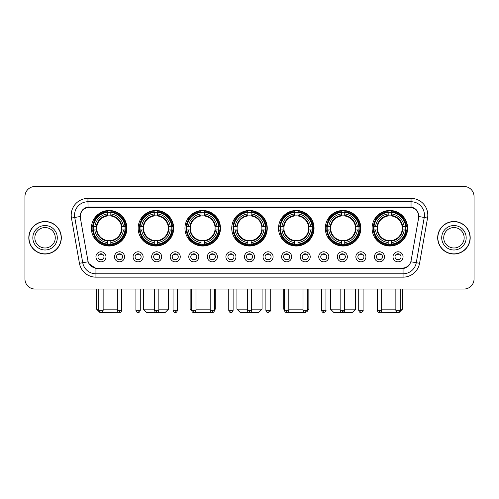 <?xml version="1.0" encoding="UTF-8"?>
<svg xmlns="http://www.w3.org/2000/svg" width="499" height="499" viewBox="0 0 499 499"><rect width="100%" height="100%" fill="white"/><g stroke="black" fill="none" stroke-linecap="round" stroke-linejoin="round"><path stroke-width="0.75" d="M278.523 228.249A17.764 17.764 0 0 0 296.287 246.013A17.764 17.764 0 0 0 314.052 228.249A17.764 17.764 0 0 0 296.287 210.491A17.764 17.764 0 0 0 278.523 228.249M138.161 228.249A17.764 17.764 0 0 0 155.925 246.013A17.764 17.764 0 0 0 173.689 228.249A17.764 17.764 0 0 0 155.925 210.491A17.764 17.764 0 0 0 138.161 228.249M184.948 228.249A17.764 17.764 0 0 0 202.713 246.013A17.764 17.764 0 0 0 220.477 228.249A17.764 17.764 0 0 0 202.713 210.491A17.764 17.764 0 0 0 184.948 228.249M231.736 228.249A17.764 17.764 0 0 0 249.5 246.013A17.764 17.764 0 0 0 267.264 228.249A17.764 17.764 0 0 0 249.5 210.491A17.764 17.764 0 0 0 231.736 228.249M325.311 228.249A17.764 17.764 0 0 0 343.075 246.013A17.764 17.764 0 0 0 360.839 228.249A17.764 17.764 0 0 0 343.075 210.491A17.764 17.764 0 0 0 325.311 228.249M372.098 228.249A17.764 17.764 0 0 0 389.862 246.013A17.764 17.764 0 0 0 407.621 228.249A17.764 17.764 0 0 0 389.862 210.491A17.764 17.764 0 0 0 372.098 228.249M91.379 228.249A17.764 17.764 0 0 0 109.138 246.013A17.764 17.764 0 0 0 126.902 228.249A17.764 17.764 0 0 0 109.138 210.491A17.764 17.764 0 0 0 91.379 228.249M124.557 256.804A5.027 5.027 0 0 1 119.529 261.832A5.027 5.027 0 0 1 114.502 256.804A5.027 5.027 0 0 1 119.529 251.777A5.027 5.027 0 0 1 124.557 256.804M116.51 256.804A3.019 3.019 0 0 0 119.529 259.823A3.019 3.019 0 0 0 122.548 256.804A3.019 3.019 0 0 0 119.529 253.791A3.019 3.019 0 0 0 116.51 256.804M143.126 256.804A5.027 5.027 0 0 1 138.098 261.832A5.027 5.027 0 0 1 133.071 256.804A5.027 5.027 0 0 1 138.098 251.777A5.027 5.027 0 0 1 143.126 256.804M135.079 256.804A3.019 3.019 0 0 0 138.098 259.823A3.019 3.019 0 0 0 141.111 256.804A3.019 3.019 0 0 0 138.098 253.791A3.019 3.019 0 0 0 135.079 256.804M161.688 256.804A5.027 5.027 0 0 1 156.661 261.832A5.027 5.027 0 0 1 151.634 256.804A5.027 5.027 0 0 1 156.661 251.777A5.027 5.027 0 0 1 161.688 256.804M153.648 256.804A3.019 3.019 0 0 0 156.661 259.823A3.019 3.019 0 0 0 159.68 256.804A3.019 3.019 0 0 0 156.661 253.791A3.019 3.019 0 0 0 153.648 256.804M180.258 256.804A5.027 5.027 0 0 1 175.23 261.832A5.027 5.027 0 0 1 170.203 256.804A5.027 5.027 0 0 1 175.23 251.777A5.027 5.027 0 0 1 180.258 256.804M172.217 256.804A3.019 3.019 0 0 0 175.23 259.823A3.019 3.019 0 0 0 178.249 256.804A3.019 3.019 0 0 0 175.23 253.791A3.019 3.019 0 0 0 172.217 256.804M198.827 256.804A5.027 5.027 0 0 1 193.799 261.832A5.027 5.027 0 0 1 188.772 256.804A5.027 5.027 0 0 1 193.799 251.777A5.027 5.027 0 0 1 198.827 256.804M190.78 256.804A3.019 3.019 0 0 0 193.799 259.823A3.019 3.019 0 0 0 196.812 256.804A3.019 3.019 0 0 0 193.799 253.791A3.019 3.019 0 0 0 190.78 256.804M217.396 256.804A5.027 5.027 0 0 1 212.368 261.832A5.027 5.027 0 0 1 207.341 256.804A5.027 5.027 0 0 1 212.368 251.777A5.027 5.027 0 0 1 217.396 256.804M209.349 256.804A3.019 3.019 0 0 0 212.368 259.823A3.019 3.019 0 0 0 215.381 256.804A3.019 3.019 0 0 0 212.368 253.791A3.019 3.019 0 0 0 209.349 256.804M235.958 256.804A5.027 5.027 0 0 1 230.931 261.832A5.027 5.027 0 0 1 225.904 256.804A5.027 5.027 0 0 1 230.931 251.777A5.027 5.027 0 0 1 235.958 256.804M227.918 256.804A3.019 3.019 0 0 0 230.931 259.823A3.019 3.019 0 0 0 233.95 256.804A3.019 3.019 0 0 0 230.931 253.791A3.019 3.019 0 0 0 227.918 256.804M254.527 256.804A5.027 5.027 0 0 1 249.5 261.832A5.027 5.027 0 0 1 244.473 256.804A5.027 5.027 0 0 1 249.5 251.777A5.027 5.027 0 0 1 254.527 256.804M246.481 256.804A3.019 3.019 0 0 0 249.5 259.823A3.019 3.019 0 0 0 252.519 256.804A3.019 3.019 0 0 0 249.5 253.791A3.019 3.019 0 0 0 246.481 256.804M273.096 256.804A5.027 5.027 0 0 1 268.069 261.832A5.027 5.027 0 0 1 263.042 256.804A5.027 5.027 0 0 1 268.069 251.777A5.027 5.027 0 0 1 273.096 256.804M265.05 256.804A3.019 3.019 0 0 0 268.069 259.823A3.019 3.019 0 0 0 271.082 256.804A3.019 3.019 0 0 0 268.069 253.791A3.019 3.019 0 0 0 265.05 256.804M291.659 256.804A5.027 5.027 0 0 1 286.632 261.832A5.027 5.027 0 0 1 281.604 256.804A5.027 5.027 0 0 1 286.632 251.777A5.027 5.027 0 0 1 291.659 256.804M283.619 256.804A3.019 3.019 0 0 0 286.632 259.823A3.019 3.019 0 0 0 289.651 256.804A3.019 3.019 0 0 0 286.632 253.791A3.019 3.019 0 0 0 283.619 256.804M310.228 256.804A5.027 5.027 0 0 1 305.201 261.832A5.027 5.027 0 0 1 300.173 256.804A5.027 5.027 0 0 1 305.201 251.777A5.027 5.027 0 0 1 310.228 256.804M302.188 256.804A3.019 3.019 0 0 0 305.201 259.823A3.019 3.019 0 0 0 308.22 256.804A3.019 3.019 0 0 0 305.201 253.791A3.019 3.019 0 0 0 302.188 256.804M328.797 256.804A5.027 5.027 0 0 1 323.77 261.832A5.027 5.027 0 0 1 318.742 256.804A5.027 5.027 0 0 1 323.77 251.777A5.027 5.027 0 0 1 328.797 256.804M320.751 256.804A3.019 3.019 0 0 0 323.77 259.823A3.019 3.019 0 0 0 326.783 256.804A3.019 3.019 0 0 0 323.77 253.791A3.019 3.019 0 0 0 320.751 256.804M347.366 256.804A5.027 5.027 0 0 1 342.339 261.832A5.027 5.027 0 0 1 337.312 256.804A5.027 5.027 0 0 1 342.339 251.777A5.027 5.027 0 0 1 347.366 256.804M339.32 256.804A3.019 3.019 0 0 0 342.339 259.823A3.019 3.019 0 0 0 345.352 256.804A3.019 3.019 0 0 0 342.339 253.791A3.019 3.019 0 0 0 339.32 256.804M365.929 256.804A5.027 5.027 0 0 1 360.902 261.832A5.027 5.027 0 0 1 355.874 256.804A5.027 5.027 0 0 1 360.902 251.777A5.027 5.027 0 0 1 365.929 256.804M357.889 256.804A3.019 3.019 0 0 0 360.902 259.823A3.019 3.019 0 0 0 363.921 256.804A3.019 3.019 0 0 0 360.902 253.791A3.019 3.019 0 0 0 357.889 256.804M384.498 256.804A5.027 5.027 0 0 1 379.471 261.832A5.027 5.027 0 0 1 374.443 256.804A5.027 5.027 0 0 1 379.471 251.777A5.027 5.027 0 0 1 384.498 256.804M376.452 256.804A3.019 3.019 0 0 0 379.471 259.823A3.019 3.019 0 0 0 382.49 256.804A3.019 3.019 0 0 0 379.471 253.791A3.019 3.019 0 0 0 376.452 256.804M403.067 256.804A5.027 5.027 0 0 1 398.04 261.832A5.027 5.027 0 0 1 393.012 256.804A5.027 5.027 0 0 1 398.04 251.777A5.027 5.027 0 0 1 403.067 256.804M395.021 256.804A3.019 3.019 0 0 0 398.04 259.823A3.019 3.019 0 0 0 401.053 256.804A3.019 3.019 0 0 0 398.04 253.791A3.019 3.019 0 0 0 395.021 256.804M105.988 256.804A5.027 5.027 0 0 1 100.96 261.832A5.027 5.027 0 0 1 95.933 256.804A5.027 5.027 0 0 1 100.96 251.777A5.027 5.027 0 0 1 105.988 256.804M97.947 256.804A3.019 3.019 0 0 0 100.96 259.823A3.019 3.019 0 0 0 103.979 256.804A3.019 3.019 0 0 0 100.96 253.791A3.019 3.019 0 0 0 97.947 256.804M80.389 218.057A9.051 9.051 0 0 1 89.296 207.441L409.704 207.441A9.051 9.051 0 0 1 418.611 218.057L411.107 260.621A9.051 9.051 0 0 1 402.194 268.1L96.806 268.1A9.051 9.051 0 0 1 87.893 260.621L80.389 218.057M92.97 229.927A16.255 16.255 0 0 1 92.97 226.577M373.695 229.927A16.255 16.255 0 0 1 373.695 226.577M326.907 229.927A16.255 16.255 0 0 1 326.907 226.577M233.332 229.927A16.255 16.255 0 0 1 233.332 226.577M186.545 229.927A16.255 16.255 0 0 1 186.545 226.577M139.757 229.927A16.255 16.255 0 0 1 139.757 226.577M280.12 229.927A16.255 16.255 0 0 1 280.12 226.577M28.805 237.767A16.255 16.255 0 0 0 45.06 254.022A16.255 16.255 0 0 0 61.315 237.767A16.255 16.255 0 0 0 45.06 221.512A16.255 16.255 0 0 0 28.805 237.767M437.685 237.767A16.255 16.255 0 0 0 453.94 254.022A16.255 16.255 0 0 0 470.195 237.767A16.255 16.255 0 0 0 453.94 221.512A16.255 16.255 0 0 0 437.685 237.767M80.289 215.15L80.264 216.504L80.289 215.15C80.988 210.69 83.545 207.989 87.955 207.035L411.045 207.035C415.449 207.983 418.006 210.684 418.711 215.15L418.736 216.504M87.955 198.39L411.045 198.39A16.76 16.76 0 0 1 427.543 218.057L419.565 263.304A16.76 16.76 0 0 1 403.061 277.151L95.939 277.151A16.76 16.76 0 0 1 79.435 263.304L71.457 218.057A16.76 16.76 0 0 1 87.955 198.39L87.955 201.739L411.045 201.739A13.404 13.404 0 0 1 424.244 217.477L416.266 262.717A13.404 13.404 0 0 1 403.061 273.801L95.939 273.801A13.404 13.404 0 0 1 82.734 262.717L74.756 217.477A13.404 13.404 0 0 1 87.955 201.739L88.03 207.023M82.703 209.786L85.111 207.964M85.192 207.921L87.531 207.11M403.061 277.151L403.061 268.543C407.047 267.882 409.623 265.618 410.796 261.757C409.629 265.618 407.053 267.876 403.061 268.543L96.981 268.605L95.939 268.543L88.878 263.578M417.813 211.969L418.711 215.15M474.05 196.544A10.055 10.055 0 0 0 463.995 186.495L35.005 186.495A10.055 10.055 0 0 0 24.95 196.544L24.95 278.991A10.055 10.055 0 0 0 35.005 289.046L463.995 289.046A10.055 10.055 0 0 0 474.05 278.991L474.05 196.544L474.05 278.991M410.833 261.763L416.266 262.717L424.244 217.477L427.543 218.057M24.95 196.544L24.95 278.991M463.995 186.495L35.005 186.495M35.005 289.046L463.995 289.046M55.277 237.767A10.217 10.217 0 0 0 45.06 227.556A10.217 10.217 0 0 0 34.843 237.767A10.217 10.217 0 0 0 45.06 247.984A10.217 10.217 0 0 0 55.277 237.767A10.217 10.217 0 0 1 45.06 247.984A10.217 10.217 0 0 1 34.843 237.767M61.146 237.767A16.087 16.087 0 0 0 45.06 221.681A16.087 16.087 0 0 0 28.973 237.767A16.087 16.087 0 0 0 45.06 253.86A16.087 16.087 0 0 0 61.146 237.767M464.157 237.767A10.217 10.217 0 0 0 453.94 227.556A10.217 10.217 0 0 0 443.723 237.767A10.217 10.217 0 0 0 453.94 247.984A10.217 10.217 0 0 0 464.157 237.767A10.217 10.217 0 0 1 453.94 247.984A10.217 10.217 0 0 1 443.723 237.767M470.027 237.767A16.087 16.087 0 0 0 453.94 221.681A16.087 16.087 0 0 0 437.854 237.767A16.087 16.087 0 0 0 453.94 253.86A16.087 16.087 0 0 0 470.027 237.767M118.575 312.287L99.925 312.505L96.569 309.155L98.783 309.155M103.143 309.155L117.352 309.155M121.425 229.927A12.4 12.4 0 0 0 110.815 215.967L110.815 215.468L110.815 215.967A12.4 12.4 0 0 0 96.85 229.927A12.4 12.4 0 0 0 121.425 229.927L121.924 229.927L121.425 229.927A12.4 12.4 0 0 1 110.815 240.537L110.815 242.564A14.409 14.409 0 0 0 123.453 229.927L125.679 229.927A16.623 16.623 0 0 1 110.815 244.791L110.815 244.117A15.956 15.956 0 0 0 125.006 229.927M93.307 229.927A15.918 15.918 0 0 1 93.307 226.577M110.815 212.418A15.918 15.918 0 0 0 107.466 212.418M124.968 226.577A15.918 15.918 0 0 1 124.968 229.927M125.679 226.577A16.623 16.623 0 0 0 110.815 211.713L110.815 212.387A15.956 15.956 0 0 1 125.006 226.577L125.679 226.577M92.602 229.927A16.623 16.623 0 0 0 107.466 244.791L107.466 244.117A15.956 15.956 0 0 1 93.276 229.927L92.602 229.927M125.006 226.577L123.453 226.577A14.409 14.409 0 0 0 110.815 213.94L110.815 212.387M110.815 244.117L110.815 242.564M93.276 229.927L94.829 229.927A14.409 14.409 0 0 0 107.466 242.564L107.466 244.117M110.815 213.94L110.815 215.468A12.893 12.893 0 0 1 121.924 226.577L123.453 226.577M123.453 229.927L121.924 229.927A12.893 12.893 0 0 1 110.815 241.036L110.815 240.537M107.466 242.564L107.466 240.537A12.4 12.4 0 0 1 96.85 229.927L94.829 229.927M121.425 226.577L121.924 226.577M110.815 244.08A15.918 15.918 0 0 1 107.466 244.08M107.466 211.713A16.623 16.623 0 0 0 92.602 226.577L93.276 226.577A15.956 15.956 0 0 1 107.466 212.387L107.466 211.713M107.466 212.387L107.466 213.94A14.409 14.409 0 0 0 94.829 226.577L93.276 226.577M94.829 226.577L96.357 226.577A12.893 12.893 0 0 1 107.466 215.468L107.466 213.94M96.357 226.577L96.85 226.577L96.357 226.577M107.466 240.537L107.466 241.036A12.893 12.893 0 0 1 96.357 229.927M95.197 219.204L94.242 219.204A17.428 17.428 0 0 1 126.565 228.249A17.428 17.428 0 0 1 94.242 237.299L95.197 237.299M158.844 309.155L168.494 309.155L165.144 312.505L146.712 312.505L143.356 309.155L154.484 309.155M168.213 229.927A12.4 12.4 0 0 0 157.603 215.967L157.603 215.468L157.603 215.967A12.4 12.4 0 0 0 143.637 229.927A12.4 12.4 0 0 0 168.213 229.927L168.706 229.927L168.213 229.927A12.4 12.4 0 0 1 157.603 240.537L157.603 242.564A14.409 14.409 0 0 0 170.24 229.927L172.467 229.927A16.623 16.623 0 0 1 157.603 244.791L157.603 244.117A15.956 15.956 0 0 0 171.793 229.927M140.094 229.927A15.918 15.918 0 0 1 140.094 226.577M157.603 212.418A15.918 15.918 0 0 0 154.253 212.418M171.756 226.577A15.918 15.918 0 0 1 171.756 229.927M172.467 226.577A16.623 16.623 0 0 0 157.603 211.713L157.603 212.387A15.956 15.956 0 0 1 171.793 226.577L172.467 226.577M139.389 229.927A16.623 16.623 0 0 0 154.253 244.791L154.253 244.117A15.956 15.956 0 0 1 140.063 229.927L139.389 229.927M171.793 226.577L170.24 226.577A14.409 14.409 0 0 0 157.603 213.94L157.603 212.387M157.603 244.117L157.603 242.564M140.063 229.927L141.61 229.927A14.409 14.409 0 0 0 154.253 242.564L154.253 244.117M157.603 213.94L157.603 215.468A12.893 12.893 0 0 1 168.706 226.577L170.24 226.577M170.24 229.927L168.706 229.927A12.893 12.893 0 0 1 157.603 241.036L157.603 240.537M154.253 242.564L154.253 240.537A12.4 12.4 0 0 1 143.637 229.927L141.61 229.927M168.213 226.577L168.706 226.577M157.603 244.08A15.918 15.918 0 0 1 154.253 244.08M154.253 211.713A16.623 16.623 0 0 0 139.389 226.577L140.063 226.577A15.956 15.956 0 0 1 154.253 212.387L154.253 211.713M154.253 212.387L154.253 213.94A14.409 14.409 0 0 0 141.61 226.577L140.063 226.577M141.61 226.577L143.144 226.577A12.893 12.893 0 0 1 154.253 215.468L154.253 213.94M143.144 226.577L143.637 226.577L143.144 226.577M154.253 240.537L154.253 241.036A12.893 12.893 0 0 1 143.144 229.927M141.984 219.204L141.03 219.204A17.428 17.428 0 0 1 173.353 228.249A17.428 17.428 0 0 1 141.03 237.299L141.984 237.299M211.969 312.474L193.475 312.486M195.976 309.155L210.185 309.155M214.545 309.155L215.281 309.155L214.545 309.891M215 229.927A12.4 12.4 0 0 0 204.39 215.967L204.39 215.468L204.39 215.967A12.4 12.4 0 0 0 190.425 229.927A12.4 12.4 0 0 0 215 229.927L215.493 229.927L215 229.927A12.4 12.4 0 0 1 204.39 240.537L204.39 242.564A14.409 14.409 0 0 0 217.028 229.927L219.254 229.927A16.623 16.623 0 0 1 204.39 244.791L204.39 244.117A15.956 15.956 0 0 0 218.581 229.927M186.882 229.927A15.918 15.918 0 0 1 186.882 226.577M204.39 212.418A15.918 15.918 0 0 0 201.035 212.418M218.543 226.577A15.918 15.918 0 0 1 218.543 229.927M219.254 226.577A16.623 16.623 0 0 0 204.39 211.713L204.39 212.387A15.956 15.956 0 0 1 218.581 226.577L219.254 226.577M186.177 229.927A16.623 16.623 0 0 0 201.035 244.791L201.035 244.117A15.956 15.956 0 0 1 186.851 229.927L186.177 229.927M218.581 226.577L217.028 226.577A14.409 14.409 0 0 0 204.39 213.94L204.39 212.387M204.39 244.117L204.39 242.564M186.851 229.927L188.397 229.927A14.409 14.409 0 0 0 201.035 242.564L201.035 244.117M204.39 213.94L204.39 215.468A12.893 12.893 0 0 1 215.493 226.577L217.028 226.577M217.028 229.927L215.493 229.927A12.893 12.893 0 0 1 204.39 241.036L204.39 240.537M201.035 242.564L201.035 240.537A12.4 12.4 0 0 1 190.425 229.927L188.397 229.927M215 226.577L215.493 226.577M204.39 244.08A15.918 15.918 0 0 1 201.035 244.08M201.035 211.713A16.623 16.623 0 0 0 186.177 226.577L186.851 226.577A15.956 15.956 0 0 1 201.035 212.387L201.035 211.713M201.035 212.387L201.035 213.94A14.409 14.409 0 0 0 188.397 226.577L186.851 226.577M188.397 226.577L189.932 226.577A12.893 12.893 0 0 1 201.035 215.468L201.035 213.94M189.932 226.577L190.425 226.577L189.932 226.577M201.035 240.537L201.035 241.036A12.893 12.893 0 0 1 189.932 229.927M190.144 289.046L190.144 309.155L191.622 309.155M188.765 219.204L187.817 219.204A17.428 17.428 0 0 1 220.14 228.249A17.428 17.428 0 0 1 187.817 237.299L188.765 237.299M251.677 309.155L262.069 309.155L258.719 312.505L240.281 312.505L236.931 309.155L247.323 309.155M261.788 229.927A12.4 12.4 0 0 0 251.178 215.967L251.178 215.468L251.178 215.967A12.4 12.4 0 0 0 237.212 229.927A12.4 12.4 0 0 0 261.788 229.927L262.281 229.927L261.788 229.927A12.4 12.4 0 0 1 251.178 240.537L251.178 242.564A14.409 14.409 0 0 0 263.815 229.927L266.036 229.927A16.623 16.623 0 0 1 251.178 244.791L251.178 244.117A15.956 15.956 0 0 0 265.362 229.927M233.669 229.927A15.918 15.918 0 0 1 233.669 226.577M251.178 212.418A15.918 15.918 0 0 0 247.822 212.418M265.331 226.577A15.918 15.918 0 0 1 265.331 229.927M266.036 226.577A16.623 16.623 0 0 0 251.178 211.713L251.178 212.387A15.956 15.956 0 0 1 265.362 226.577L266.036 226.577M232.964 229.927A16.623 16.623 0 0 0 247.822 244.791L247.822 244.117A15.956 15.956 0 0 1 233.638 229.927L232.964 229.927M265.362 226.577L263.815 226.577A14.409 14.409 0 0 0 251.178 213.94L251.178 212.387M251.178 244.117L251.178 242.564M233.638 229.927L235.185 229.927A14.409 14.409 0 0 0 247.822 242.564L247.822 244.117M251.178 213.94L251.178 215.468A12.893 12.893 0 0 1 262.281 226.577L263.815 226.577M263.815 229.927L262.281 229.927A12.893 12.893 0 0 1 251.178 241.036L251.178 240.537M247.822 242.564L247.822 240.537A12.4 12.4 0 0 1 237.212 229.927L235.185 229.927M261.788 226.577L262.281 226.577M251.178 244.08A15.918 15.918 0 0 1 247.822 244.08M247.822 211.713A16.623 16.623 0 0 0 232.964 226.577L233.638 226.577A15.956 15.956 0 0 1 247.822 212.387L247.822 211.713M247.822 212.387L247.822 213.94A14.409 14.409 0 0 0 235.185 226.577L233.638 226.577M235.185 226.577L236.719 226.577A12.893 12.893 0 0 1 247.822 215.468L247.822 213.94M236.719 226.577L237.212 226.577L236.719 226.577M247.822 240.537L247.822 241.036A12.893 12.893 0 0 1 236.719 229.927M235.553 219.204L234.605 219.204A17.428 17.428 0 0 1 266.928 228.249A17.428 17.428 0 0 1 234.605 237.299L235.553 237.299M305.507 312.505L287.031 312.474M288.815 309.155L303.024 309.155M307.378 309.155L308.856 309.155L307.353 310.659M308.575 229.927A12.4 12.4 0 0 0 297.965 215.967L297.965 215.468L297.965 215.967A12.4 12.4 0 0 0 284 229.927A12.4 12.4 0 0 0 308.575 229.927L309.068 229.927L308.575 229.927A12.4 12.4 0 0 1 297.965 240.537L297.965 242.564A14.409 14.409 0 0 0 310.603 229.927L312.823 229.927A16.623 16.623 0 0 1 297.965 244.791L297.965 244.117A15.956 15.956 0 0 0 312.149 229.927M280.457 229.927A15.918 15.918 0 0 1 280.457 226.577M297.965 212.418A15.918 15.918 0 0 0 294.61 212.418M312.118 226.577A15.918 15.918 0 0 1 312.118 229.927M312.823 226.577A16.623 16.623 0 0 0 297.965 211.713L297.965 212.387A15.956 15.956 0 0 1 312.149 226.577L312.823 226.577M279.746 229.927A16.623 16.623 0 0 0 294.61 244.791L294.61 244.117A15.956 15.956 0 0 1 280.419 229.927L279.746 229.927M312.149 226.577L310.603 226.577A14.409 14.409 0 0 0 297.965 213.94L297.965 212.387M297.965 244.117L297.965 242.564M280.419 229.927L281.972 229.927A14.409 14.409 0 0 0 294.61 242.564L294.61 244.117M297.965 213.94L297.965 215.468A12.893 12.893 0 0 1 309.068 226.577L310.603 226.577M310.603 229.927L309.068 229.927A12.893 12.893 0 0 1 297.965 241.036L297.965 240.537M294.61 242.564L294.61 240.537A12.4 12.4 0 0 1 284 229.927L281.972 229.927M308.575 226.577L309.068 226.577M297.965 244.08A15.918 15.918 0 0 1 294.61 244.08M294.61 211.713A16.623 16.623 0 0 0 279.746 226.577L280.419 226.577A15.956 15.956 0 0 1 294.61 212.387L294.61 211.713M294.61 212.387L294.61 213.94A14.409 14.409 0 0 0 281.972 226.577L280.419 226.577M281.972 226.577L283.507 226.577A12.893 12.893 0 0 1 294.61 215.468L294.61 213.94M283.507 226.577L284 226.577L283.507 226.577M294.61 240.537L294.61 241.036A12.893 12.893 0 0 1 283.507 229.927M283.719 289.046L283.719 309.155L284.455 309.155M282.34 219.204L281.392 219.204A17.428 17.428 0 0 1 313.715 228.249A17.428 17.428 0 0 1 281.392 237.299L282.34 237.299M344.516 309.155L355.644 309.155L352.288 312.505L333.856 312.505L330.506 309.155L340.156 309.155M355.363 229.927A12.4 12.4 0 0 0 344.747 215.967L344.747 215.468L344.747 215.967A12.4 12.4 0 0 0 330.787 229.927A12.4 12.4 0 0 0 355.363 229.927L355.856 229.927L355.363 229.927A12.4 12.4 0 0 1 344.747 240.537L344.747 242.564A14.409 14.409 0 0 0 357.39 229.927L359.611 229.927A16.623 16.623 0 0 1 344.747 244.791L344.747 244.117A15.956 15.956 0 0 0 358.937 229.927M327.244 229.927A15.918 15.918 0 0 1 327.244 226.577M344.747 212.418A15.918 15.918 0 0 0 341.397 212.418M358.906 226.577A15.918 15.918 0 0 1 358.906 229.927M359.611 226.577A16.623 16.623 0 0 0 344.747 211.713L344.747 212.387A15.956 15.956 0 0 1 358.937 226.577L359.611 226.577M326.533 229.927A16.623 16.623 0 0 0 341.397 244.791L341.397 244.117A15.956 15.956 0 0 1 327.207 229.927L326.533 229.927M358.937 226.577L357.39 226.577A14.409 14.409 0 0 0 344.747 213.94L344.747 212.387M344.747 244.117L344.747 242.564M327.207 229.927L328.76 229.927A14.409 14.409 0 0 0 341.397 242.564L341.397 244.117M344.747 213.94L344.747 215.468A12.893 12.893 0 0 1 355.856 226.577L357.39 226.577M357.39 229.927L355.856 229.927A12.893 12.893 0 0 1 344.747 241.036L344.747 240.537M341.397 242.564L341.397 240.537A12.4 12.4 0 0 1 330.787 229.927L328.76 229.927M355.363 226.577L355.856 226.577M344.747 244.08A15.918 15.918 0 0 1 341.397 244.08M341.397 211.713A16.623 16.623 0 0 0 326.533 226.577L327.207 226.577A15.956 15.956 0 0 1 341.397 212.387L341.397 211.713M341.397 212.387L341.397 213.94A14.409 14.409 0 0 0 328.76 226.577L327.207 226.577M328.76 226.577L330.294 226.577A12.893 12.893 0 0 1 341.397 215.468L341.397 213.94M330.294 226.577L330.787 226.577L330.294 226.577M341.397 240.537L341.397 241.036A12.893 12.893 0 0 1 330.294 229.927M329.128 219.204L328.18 219.204A17.428 17.428 0 0 1 360.503 228.249A17.428 17.428 0 0 1 328.18 237.299L329.128 237.299M400.217 309.155L402.431 309.155L399.075 312.505L380.425 312.287M381.648 309.155L395.857 309.155M402.15 229.927A12.4 12.4 0 0 0 391.534 215.967L391.534 215.468L391.534 215.967A12.4 12.4 0 0 0 377.575 229.927A12.4 12.4 0 0 0 402.15 229.927L402.643 229.927L402.15 229.927A12.4 12.4 0 0 1 391.534 240.537L391.534 242.564A14.409 14.409 0 0 0 404.171 229.927L406.398 229.927A16.623 16.623 0 0 1 391.534 244.791L391.534 244.117A15.956 15.956 0 0 0 405.724 229.927M374.032 229.927A15.918 15.918 0 0 1 374.032 226.577M391.534 212.418A15.918 15.918 0 0 0 388.185 212.418M405.693 226.577A15.918 15.918 0 0 1 405.693 229.927M406.398 226.577A16.623 16.623 0 0 0 391.534 211.713L391.534 212.387A15.956 15.956 0 0 1 405.724 226.577L406.398 226.577M373.321 229.927A16.623 16.623 0 0 0 388.185 244.791L388.185 244.117A15.956 15.956 0 0 1 373.994 229.927L373.321 229.927M405.724 226.577L404.171 226.577A14.409 14.409 0 0 0 391.534 213.94L391.534 212.387M391.534 244.117L391.534 242.564M373.994 229.927L375.547 229.927A14.409 14.409 0 0 0 388.185 242.564L388.185 244.117M391.534 213.94L391.534 215.468A12.893 12.893 0 0 1 402.643 226.577L404.171 226.577M404.171 229.927L402.643 229.927A12.893 12.893 0 0 1 391.534 241.036L391.534 240.537M388.185 242.564L388.185 240.537A12.4 12.4 0 0 1 377.575 229.927L375.547 229.927M402.15 226.577L402.643 226.577M391.534 244.08A15.918 15.918 0 0 1 388.185 244.08M388.185 211.713A16.623 16.623 0 0 0 373.321 226.577L373.994 226.577A15.956 15.956 0 0 1 388.185 212.387L388.185 211.713M388.185 212.387L388.185 213.94A14.409 14.409 0 0 0 375.547 226.577L373.994 226.577M375.547 226.577L377.076 226.577A12.893 12.893 0 0 1 388.185 215.468L388.185 213.94M377.076 226.577L377.575 226.577L377.076 226.577M388.185 240.537L388.185 241.036A12.893 12.893 0 0 1 377.076 229.927M375.915 219.204L374.967 219.204A17.428 17.428 0 0 1 407.29 228.249A17.428 17.428 0 0 1 374.967 237.299L375.915 237.299M99.956 259.648L99.956 259.174A2.57 2.57 0 0 0 101.964 259.174L101.964 259.648M101.964 253.96L101.964 254.44A2.57 2.57 0 0 0 99.956 254.44L99.956 253.96M118.525 259.648L118.525 259.174A2.57 2.57 0 0 0 120.533 259.174L120.533 259.648M120.533 253.96L120.533 254.44A2.57 2.57 0 0 0 118.525 254.44L118.525 253.96M137.094 259.648L137.094 259.174A2.57 2.57 0 0 0 139.102 259.174L139.102 259.648M139.102 253.96L139.102 254.44A2.57 2.57 0 0 0 137.094 254.44L137.094 253.96M155.657 259.648L155.657 259.174A2.57 2.57 0 0 0 157.672 259.174L157.672 259.648M157.672 253.96L157.672 254.44A2.57 2.57 0 0 0 155.657 254.44L155.657 253.96M174.226 259.648L174.226 259.174A2.57 2.57 0 0 0 176.234 259.174L176.234 259.648M176.234 253.96L176.234 254.44A2.57 2.57 0 0 0 174.226 254.44L174.226 253.96M192.795 259.648L192.795 259.174A2.57 2.57 0 0 0 194.803 259.174L194.803 259.648M194.803 253.96L194.803 254.44A2.57 2.57 0 0 0 192.795 254.44L192.795 253.96M211.358 259.648L211.358 259.174A2.57 2.57 0 0 0 213.372 259.174L213.372 259.648M213.372 253.96L213.372 254.44A2.57 2.57 0 0 0 211.358 254.44L211.358 253.96M229.927 259.648L229.927 259.174A2.57 2.57 0 0 0 231.935 259.174L231.935 259.648M231.935 253.96L231.935 254.44A2.57 2.57 0 0 0 229.927 254.44L229.927 253.96M248.496 259.648L248.496 259.174A2.57 2.57 0 0 0 250.504 259.174L250.504 259.648M250.504 253.96L250.504 254.44A2.57 2.57 0 0 0 248.496 254.44L248.496 253.96M267.065 259.648L267.065 259.174A2.57 2.57 0 0 0 269.073 259.174L269.073 259.648M269.073 253.96L269.073 254.44A2.57 2.57 0 0 0 267.065 254.44L267.065 253.96M285.628 259.648L285.628 259.174A2.57 2.57 0 0 0 287.642 259.174L287.642 259.648M287.642 253.96L287.642 254.44A2.57 2.57 0 0 0 285.628 254.44L285.628 253.96M304.197 259.648L304.197 259.174A2.57 2.57 0 0 0 306.205 259.174L306.205 259.648M306.205 253.96L306.205 254.44A2.57 2.57 0 0 0 304.197 254.44L304.197 253.96M322.766 259.648L322.766 259.174A2.57 2.57 0 0 0 324.774 259.174L324.774 259.648M324.774 253.96L324.774 254.44A2.57 2.57 0 0 0 322.766 254.44L322.766 253.96M341.328 259.648L341.328 259.174A2.57 2.57 0 0 0 343.343 259.174L343.343 259.648M343.343 253.96L343.343 254.44A2.57 2.57 0 0 0 341.328 254.44L341.328 253.96M359.898 259.648L359.898 259.174A2.57 2.57 0 0 0 361.906 259.174L361.906 259.648M361.906 253.96L361.906 254.44A2.57 2.57 0 0 0 359.898 254.44L359.898 253.96M378.467 259.648L378.467 259.174A2.57 2.57 0 0 0 380.475 259.174L380.475 259.648M380.475 253.96L380.475 254.44A2.57 2.57 0 0 0 378.467 254.44L378.467 253.96M397.036 259.648L397.036 259.174A2.57 2.57 0 0 0 399.044 259.174L399.044 259.648M399.044 253.96L399.044 254.44A2.57 2.57 0 0 0 397.036 254.44L397.036 253.96M411.045 198.39L411.045 207.035M71.457 218.057L74.756 217.477A13.404 13.404 0 0 1 74.551 215.15M74.756 217.477L80.252 216.504M95.939 277.151L95.939 268.543M79.435 263.304L88.167 261.763M418.748 216.504L424.244 217.477M416.266 262.717L419.565 263.304M57.285 237.767A12.226 12.226 0 0 0 45.06 225.542A12.226 12.226 0 0 0 32.834 237.767A12.226 12.226 0 0 0 45.06 249.999A12.226 12.226 0 0 0 57.285 237.767M466.166 237.767A12.226 12.226 0 0 0 453.94 225.542A12.226 12.226 0 0 0 441.715 237.767A12.226 12.226 0 0 0 453.94 249.999A12.226 12.226 0 0 0 466.166 237.767M107.466 244.236A16.068 16.068 0 0 0 110.815 244.236M125.124 229.927A16.068 16.068 0 0 0 125.124 226.577M110.815 212.268A16.068 16.068 0 0 0 107.466 212.268M154.253 244.236A16.068 16.068 0 0 0 157.603 244.236M171.906 229.927A16.068 16.068 0 0 0 171.906 226.577M157.603 212.268A16.068 16.068 0 0 0 154.253 212.268M201.035 244.236A16.068 16.068 0 0 0 204.39 244.236M218.693 229.927A16.068 16.068 0 0 0 218.693 226.577M204.39 212.268A16.068 16.068 0 0 0 201.035 212.268M247.822 244.236A16.068 16.068 0 0 0 251.178 244.236M265.48 229.927A16.068 16.068 0 0 0 265.48 226.577M251.178 212.268A16.068 16.068 0 0 0 247.822 212.268M294.61 244.236A16.068 16.068 0 0 0 297.965 244.236M312.268 229.927A16.068 16.068 0 0 0 312.268 226.577M297.965 212.268A16.068 16.068 0 0 0 294.61 212.268M341.397 244.236A16.068 16.068 0 0 0 344.747 244.236M359.055 229.927A16.068 16.068 0 0 0 359.055 226.577M344.747 212.268A16.068 16.068 0 0 0 341.397 212.268M388.185 244.236A16.068 16.068 0 0 0 391.534 244.236M405.843 229.927A16.068 16.068 0 0 0 405.843 226.577M391.534 212.268A16.068 16.068 0 0 0 388.185 212.268M100.96 310.328L98.783 310.328C99.164 311.881 99.887 312.611 100.96 312.505L100.96 310.328L103.143 310.328L103.143 289.046M119.529 310.328L117.352 310.328C117.733 311.881 118.456 312.611 119.529 312.505L119.529 310.328L121.706 310.328L121.706 289.046M138.098 310.328L135.915 310.328C136.296 311.881 137.025 312.611 138.098 312.505L138.098 310.328L140.275 310.328L140.275 289.046M156.661 310.328L154.484 310.328C154.865 311.881 155.594 312.611 156.661 312.505L156.661 310.328L158.844 310.328L158.844 289.046M175.23 310.328L173.053 310.328C173.434 311.881 174.157 312.611 175.23 312.505L175.23 310.328L177.407 310.328L177.407 289.046M193.799 310.328L191.622 310.328C192.003 311.881 192.726 312.611 193.799 312.505L193.799 310.328L195.976 310.328L195.976 289.046M212.368 310.328L210.185 310.328C210.566 311.881 211.295 312.611 212.368 312.505L212.368 310.328L214.545 310.328L214.545 289.046M230.931 310.328L228.754 310.328C229.135 311.881 229.858 312.611 230.931 312.505L230.931 310.328L233.114 310.328L233.114 289.046M249.5 310.328L247.323 310.328C247.704 311.881 248.427 312.611 249.5 312.505L249.5 310.328L251.677 310.328L251.677 289.046M268.069 310.328L265.886 310.328C266.266 311.881 266.996 312.611 268.069 312.505L268.069 310.328L270.246 310.328L270.246 289.046M286.632 310.328L284.455 310.328C284.835 311.881 285.565 312.611 286.632 312.505L286.632 310.328L288.815 310.328L288.815 289.046M305.201 310.328L303.024 310.328C303.404 311.881 304.128 312.611 305.201 312.505L305.201 310.328L307.378 310.328L307.378 289.046M323.77 310.328L321.593 310.328C321.974 311.881 322.697 312.611 323.77 312.505L323.77 310.328L325.947 310.328L325.947 289.046M342.339 310.328L340.156 310.328C340.536 311.881 341.266 312.611 342.339 312.505L342.339 310.328L344.516 310.328L344.516 289.046M360.902 310.328L358.725 310.328C359.105 311.881 359.829 312.611 360.902 312.505L360.902 310.328L363.085 310.328L363.085 289.046M379.471 310.328L377.294 310.328C377.674 311.881 378.398 312.611 379.471 312.505L379.471 310.328L381.648 310.328L381.648 289.046M398.04 310.328L395.857 310.328C396.237 311.881 396.967 312.611 398.04 312.505L398.04 310.328L400.217 310.328L400.217 289.046M96.569 289.046L96.569 309.155M168.494 289.046L168.494 309.155M143.356 289.046L143.356 309.155M215.281 289.046L215.281 309.155M191.647 310.659L190.144 309.155M262.069 289.046L262.069 309.155M236.931 289.046L236.931 309.155M308.856 289.046L308.856 309.155M284.455 309.891L283.719 309.155M355.644 289.046L355.644 309.155M330.506 289.046L330.506 309.155M402.431 289.046L402.431 309.155M98.783 310.328L98.783 289.046M103.143 310.328C102.763 311.881 102.033 312.611 100.96 312.505M117.352 310.328L117.352 289.046M121.706 310.328C121.326 311.881 120.602 312.611 119.529 312.505M135.915 310.328L135.915 289.046M140.275 310.328C139.895 311.881 139.171 312.611 138.098 312.505M154.484 310.328L154.484 289.046M158.844 310.328C158.464 311.881 157.734 312.611 156.661 312.505M173.053 310.328L173.053 289.046M177.407 310.328C177.026 311.881 176.303 312.611 175.23 312.505M191.622 310.328L191.622 289.046M195.976 310.328C195.596 311.881 194.872 312.611 193.799 312.505M210.185 310.328L210.185 289.046M214.545 310.328C214.165 311.881 213.435 312.611 212.368 312.505M228.754 310.328L228.754 289.046M233.114 310.328C232.734 311.881 232.004 312.611 230.931 312.505M247.323 310.328L247.323 289.046M251.677 310.328C251.296 311.881 250.573 312.611 249.5 312.505M265.886 310.328L265.886 289.046M270.246 310.328C270.689 311.027 269.959 311.75 268.069 312.505M284.455 310.328L284.455 289.046M288.815 310.328C289.258 311.027 288.528 311.75 286.632 312.505M303.024 310.328L303.024 289.046M307.378 310.328C307.821 311.027 307.097 311.75 305.201 312.505M321.593 310.328L321.593 289.046M325.947 310.328C326.39 311.027 325.666 311.75 323.77 312.505M340.156 310.328L340.156 289.046M344.516 310.328C344.959 311.027 344.229 311.75 342.339 312.505M358.725 310.328L358.725 289.046M363.085 310.328C363.522 311.027 362.798 311.75 360.902 312.505M377.294 310.328L377.294 289.046M381.648 310.328C382.091 311.027 381.367 311.75 379.471 312.505M395.857 310.328L395.857 289.046M400.217 310.328C400.66 311.027 399.93 311.75 398.04 312.505"/></g></svg>
